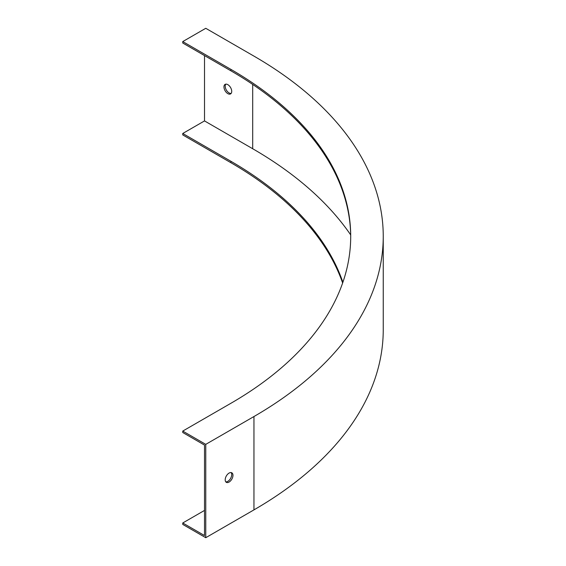 <?xml version="1.0" encoding="UTF-8"?>
<svg xmlns="http://www.w3.org/2000/svg" width="566" height="566" viewBox="0 0 566 566"><rect width="100%" height="100%" fill="white"/><g stroke="black" fill="none" stroke-linecap="round" stroke-linejoin="round"><path stroke-width="0.85" d="M383.246 236.333L383.246 329.667A441.43 254.856 180 0 1 253.95 509.881L205.762 537.7L182.754 524.42L182.754 522.984L204.517 535.549L204.517 445.081L182.754 432.516L182.754 431.08L205.762 444.36L253.95 416.541A441.43 254.856 180 0 0 383.246 236.333A441.43 254.856 180 0 0 253.95 56.119L205.762 28.3L182.754 41.58L182.754 43.016L230.942 70.842A408.893 236.072 180 0 1 350.708 237.048M231.133 472.575A5.497 3.17 -60 0 1 231.232 477.067A5.497 3.17 -60 0 1 227.836 481.341A5.497 3.17 -60 0 1 225.784 481.85M205.762 537.7L205.762 444.36M225.197 479.812A5.497 3.17 -60 0 1 227.596 474.28A5.497 3.17 -60 0 1 231.827 472.808A5.497 3.17 -60 0 1 232.668 477.216A5.497 3.17 -60 0 1 229.081 482.055A5.497 3.17 -60 0 1 226.329 482.331A5.497 3.17 -60 0 1 225.197 479.812M342.635 283A408.893 236.072 180 0 0 230.942 162.739L182.754 134.92L182.754 133.484L230.942 161.303A408.893 236.072 180 0 1 342.89 282.285M350.679 234.89A439.669 253.837 0 0 0 252.705 148.738L204.517 120.919L182.754 133.484M204.517 120.919L204.517 55.581M182.754 41.58L230.942 69.406A408.893 236.072 180 0 1 350.708 236.333A408.893 236.072 180 0 1 230.942 403.261L182.754 431.08M227.836 93.638A5.497 3.17 60 0 1 223.952 86.902A5.497 3.17 60 0 1 225.091 84.391A5.497 3.17 60 0 1 230.581 87.56A5.497 3.17 60 0 1 230.581 93.906A5.497 3.17 60 0 1 227.836 93.638M231.133 93.425A5.497 3.17 60 0 1 227.192 91.267A5.497 3.17 60 0 1 225.197 86.188A5.497 3.17 60 0 1 225.784 84.15M204.517 510.419L182.754 522.984M253.95 509.881L253.95 416.541M230.942 69.406L230.942 70.842M252.705 148.738L252.705 84.433M230.942 162.739L230.942 161.303"/></g></svg>
